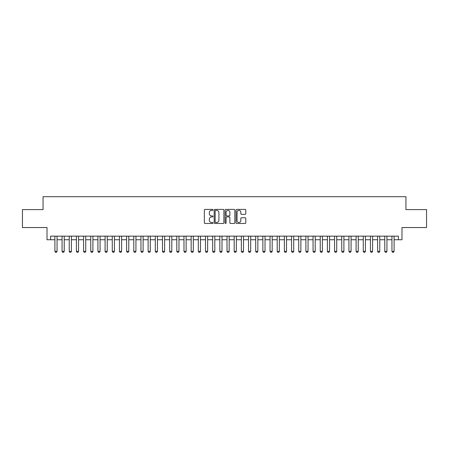 <?xml version="1.0" encoding="UTF-8"?>
<svg xmlns="http://www.w3.org/2000/svg" width="449" height="449" viewBox="0 0 449 449"><rect width="100%" height="100%" fill="white"/><g stroke="black" fill="none" stroke-linecap="round" stroke-linejoin="round"><path stroke-width="0.67" d="M213.028 209.885A0.494 0.494 0 0 0 212.534 209.391L205.053 209.391A0.702 0.702 0 0 0 204.351 210.098L204.351 222.766A0.702 0.702 0 0 0 205.053 223.473L212.534 223.473A0.494 0.494 0 0 0 213.028 222.979A0.494 0.494 0 0 0 212.534 222.485L211.563 222.485A2.251 2.251 0 0 1 209.313 220.234L209.313 219.179A2.251 2.251 0 0 1 211.563 216.923L212.534 216.923A0.494 0.494 0 0 0 213.028 216.435A0.494 0.494 0 0 0 212.534 215.941L211.563 215.941A2.251 2.251 0 0 1 209.313 213.685L209.313 212.63A2.251 2.251 0 0 1 211.563 210.379L212.534 210.379A0.494 0.494 0 0 0 213.028 209.885M245.07 214.358A0.702 0.702 0 0 0 245.777 213.651L245.777 210.098A0.702 0.702 0 0 0 245.07 209.391L236.763 209.391A0.702 0.702 0 0 0 236.062 210.098L236.062 222.766A0.702 0.702 0 0 0 236.763 223.473L245.07 223.473A0.702 0.702 0 0 0 245.777 222.766L245.777 218.472A0.702 0.702 0 0 0 245.07 217.771L241.517 217.771A0.702 0.702 0 0 0 240.816 218.472L240.816 220.605A1.88 1.88 0 0 1 238.93 222.485A1.88 1.88 0 0 1 237.05 220.605L237.05 212.259A1.88 1.88 0 0 1 238.93 210.379A1.88 1.88 0 0 1 240.816 212.259L240.816 213.651A0.702 0.702 0 0 0 241.517 214.358L245.07 214.358M50.597 239.738L50.597 236.152L398.403 236.152L398.403 239.738L401.99 239.738L401.99 227.548L426.55 227.548L426.55 209.621L405.935 209.621L405.935 196.713L43.065 196.713L43.065 209.621L22.45 209.621L22.45 227.548L47.01 227.548L47.01 239.738L54.901 239.738M223.883 210.098A0.702 0.702 0 0 0 223.181 209.391L214.875 209.391A0.702 0.702 0 0 0 214.167 210.098L214.167 222.766A0.702 0.702 0 0 0 214.875 223.473L223.181 223.473A0.702 0.702 0 0 0 223.883 222.766L223.883 210.098M225.819 209.391L234.125 209.391A0.702 0.702 0 0 1 234.833 210.098L234.833 222.766A0.702 0.702 0 0 1 234.125 223.473L230.573 223.473A0.702 0.702 0 0 1 229.866 222.766L229.866 217.63A0.702 0.702 0 0 0 229.164 216.923L226.807 216.923A0.702 0.702 0 0 0 226.1 217.63L226.1 222.979A0.494 0.494 0 0 1 225.611 223.473A0.494 0.494 0 0 1 225.117 222.979L225.117 210.098A0.702 0.702 0 0 1 225.819 209.391M57.051 239.738L62.069 239.738M64.224 239.738L69.241 239.738M71.391 239.738L76.414 239.738M78.564 239.738L83.587 239.738M85.737 239.738L90.754 239.738M92.909 239.738L97.927 239.738M100.076 239.738L105.1 239.738M107.249 239.738L112.272 239.738M114.422 239.738L119.44 239.738M121.595 239.738L126.612 239.738M128.762 239.738L133.785 239.738M135.935 239.738L140.952 239.738M143.108 239.738L148.125 239.738M150.28 239.738L155.298 239.738M157.447 239.738L162.471 239.738M164.62 239.738L169.638 239.738M171.793 239.738L176.811 239.738M178.96 239.738L183.983 239.738M186.133 239.738L191.156 239.738M193.306 239.738L198.323 239.738M200.478 239.738L205.496 239.738M207.646 239.738L212.669 239.738M214.818 239.738L219.836 239.738M221.991 239.738L227.009 239.738M229.164 239.738L234.182 239.738M236.331 239.738L241.354 239.738M243.504 239.738L248.522 239.738M250.677 239.738L255.694 239.738M257.844 239.738L262.867 239.738M265.017 239.738L270.04 239.738M272.189 239.738L277.207 239.738M279.362 239.738L284.38 239.738M286.529 239.738L291.553 239.738M293.702 239.738L298.72 239.738M300.875 239.738L305.892 239.738M308.048 239.738L313.065 239.738M315.215 239.738L320.238 239.738M322.388 239.738L327.405 239.738M329.56 239.738L334.578 239.738M336.728 239.738L341.751 239.738M343.9 239.738L348.924 239.738M351.073 239.738L356.091 239.738M358.246 239.738L363.263 239.738M365.413 239.738L370.436 239.738M372.586 239.738L377.609 239.738M379.759 239.738L384.776 239.738M386.931 239.738L391.949 239.738M394.099 239.738L398.403 239.738M215.649 210.379A0.494 0.494 0 0 0 215.155 210.873L215.155 221.991A0.494 0.494 0 0 0 215.649 222.485L216.671 222.485A2.251 2.251 0 0 0 218.921 220.234L218.921 212.63A2.251 2.251 0 0 0 216.671 210.379L215.649 210.379M229.866 212.298A1.88 1.88 0 0 0 227.985 210.413A1.88 1.88 0 0 0 226.1 212.298L226.1 215.234A0.702 0.702 0 0 0 226.807 215.941L229.164 215.941A0.702 0.702 0 0 0 229.866 215.234L229.866 212.298M57.051 236.152L57.051 251.356L56.512 252.287L55.44 252.287L54.901 251.356L54.901 236.152M54.901 251.356L57.051 251.356M64.224 236.152L64.224 251.356L63.685 252.287L62.607 252.287L62.069 251.356L62.069 236.152M62.069 251.356L64.224 251.356M71.391 236.152L71.391 251.356L70.858 252.287L69.78 252.287L69.241 251.356L69.241 236.152M69.241 251.356L71.391 251.356M78.564 236.152L78.564 251.356L78.025 252.287L76.953 252.287L76.414 251.356L76.414 236.152M76.414 251.356L78.564 251.356M85.737 236.152L85.737 251.356L85.198 252.287L84.12 252.287L83.587 251.356L83.587 236.152M83.587 251.356L85.737 251.356M92.909 236.152L92.909 251.356L92.371 252.287L91.293 252.287L90.754 251.356L90.754 236.152M90.754 251.356L92.909 251.356M100.076 236.152L100.076 251.356L99.543 252.287L98.466 252.287L97.927 251.356L97.927 236.152M97.927 251.356L100.076 251.356M107.249 236.152L107.249 251.356L106.71 252.287L105.638 252.287L105.1 251.356L105.1 236.152M105.1 251.356L107.249 251.356M114.422 236.152L114.422 251.356L113.883 252.287L112.806 252.287L112.272 251.356L112.272 236.152M112.272 251.356L114.422 251.356M121.595 236.152L121.595 251.356L121.056 252.287L119.978 252.287L119.44 251.356L119.44 236.152M119.44 251.356L121.595 251.356M128.762 236.152L128.762 251.356L128.223 252.287L127.151 252.287L126.612 251.356L126.612 236.152M126.612 251.356L128.762 251.356M135.935 236.152L135.935 251.356L135.396 252.287L134.324 252.287L133.785 251.356L133.785 236.152M133.785 251.356L135.935 251.356M143.108 236.152L143.108 251.356L142.569 252.287L141.491 252.287L140.952 251.356L140.952 236.152M140.952 251.356L143.108 251.356M150.28 236.152L150.28 251.356L149.742 252.287L148.664 252.287L148.125 251.356L148.125 236.152M148.125 251.356L150.28 251.356M157.447 236.152L157.447 251.356L156.909 252.287L155.837 252.287L155.298 251.356L155.298 236.152M155.298 251.356L157.447 251.356M164.62 236.152L164.62 251.356L164.081 252.287L163.004 252.287L162.471 251.356L162.471 236.152M162.471 251.356L164.62 251.356M171.793 236.152L171.793 251.356L171.254 252.287L170.177 252.287L169.638 251.356L169.638 236.152M169.638 251.356L171.793 251.356M178.96 236.152L178.96 251.356L178.427 252.287L177.349 252.287L176.811 251.356L176.811 236.152M176.811 251.356L178.96 251.356M186.133 236.152L186.133 251.356L185.594 252.287L184.522 252.287L183.983 251.356L183.983 236.152M183.983 251.356L186.133 251.356M193.306 236.152L193.306 251.356L192.767 252.287L191.689 252.287L191.156 251.356L191.156 236.152M191.156 251.356L193.306 251.356M200.478 236.152L200.478 251.356L199.94 252.287L198.862 252.287L198.323 251.356L198.323 236.152M198.323 251.356L200.478 251.356M207.646 236.152L207.646 251.356L207.112 252.287L206.035 252.287L205.496 251.356L205.496 236.152M205.496 251.356L207.646 251.356M214.818 236.152L214.818 251.356L214.28 252.287L213.208 252.287L212.669 251.356L212.669 236.152M212.669 251.356L214.818 251.356M221.991 236.152L221.991 251.356L221.452 252.287L220.375 252.287L219.836 251.356L219.836 236.152M219.836 251.356L221.991 251.356M229.164 236.152L229.164 251.356L228.625 252.287L227.548 252.287L227.009 251.356L227.009 236.152M227.009 251.356L229.164 251.356M236.331 236.152L236.331 251.356L235.792 252.287L234.72 252.287L234.182 251.356L234.182 236.152M234.182 251.356L236.331 251.356M243.504 236.152L243.504 251.356L242.965 252.287L241.888 252.287L241.354 251.356L241.354 236.152M241.354 251.356L243.504 251.356M250.677 236.152L250.677 251.356L250.138 252.287L249.06 252.287L248.522 251.356L248.522 236.152M248.522 251.356L250.677 251.356M257.844 236.152L257.844 251.356L257.311 252.287L256.233 252.287L255.694 251.356L255.694 236.152M255.694 251.356L257.844 251.356M265.017 236.152L265.017 251.356L264.478 252.287L263.406 252.287L262.867 251.356L262.867 236.152M262.867 251.356L265.017 251.356M272.189 236.152L272.189 251.356L271.651 252.287L270.573 252.287L270.04 251.356L270.04 236.152M270.04 251.356L272.189 251.356M279.362 236.152L279.362 251.356L278.823 252.287L277.746 252.287L277.207 251.356L277.207 236.152M277.207 251.356L279.362 251.356M286.529 236.152L286.529 251.356L285.996 252.287L284.919 252.287L284.38 251.356L284.38 236.152M284.38 251.356L286.529 251.356M293.702 236.152L293.702 251.356L293.163 252.287L292.091 252.287L291.553 251.356L291.553 236.152M291.553 251.356L293.702 251.356M300.875 236.152L300.875 251.356L300.336 252.287L299.259 252.287L298.72 251.356L298.72 236.152M298.72 251.356L300.875 251.356M308.048 236.152L308.048 251.356L307.509 252.287L306.431 252.287L305.892 251.356L305.892 236.152M305.892 251.356L308.048 251.356M315.215 236.152L315.215 251.356L314.676 252.287L313.604 252.287L313.065 251.356L313.065 236.152M313.065 251.356L315.215 251.356M322.388 236.152L322.388 251.356L321.849 252.287L320.777 252.287L320.238 251.356L320.238 236.152M320.238 251.356L322.388 251.356M329.56 236.152L329.56 251.356L329.022 252.287L327.944 252.287L327.405 251.356L327.405 236.152M327.405 251.356L329.56 251.356M336.728 236.152L336.728 251.356L336.194 252.287L335.117 252.287L334.578 251.356L334.578 236.152M334.578 251.356L336.728 251.356M343.9 236.152L343.9 251.356L343.362 252.287L342.29 252.287L341.751 251.356L341.751 236.152M341.751 251.356L343.9 251.356M351.073 236.152L351.073 251.356L350.534 252.287L349.457 252.287L348.924 251.356L348.924 236.152M348.924 251.356L351.073 251.356M358.246 236.152L358.246 251.356L357.707 252.287L356.629 252.287L356.091 251.356L356.091 236.152M356.091 251.356L358.246 251.356M365.413 236.152L365.413 251.356L364.88 252.287L363.802 252.287L363.263 251.356L363.263 236.152M363.263 251.356L365.413 251.356M372.586 236.152L372.586 251.356L372.047 252.287L370.975 252.287L370.436 251.356L370.436 236.152M370.436 251.356L372.586 251.356M379.759 236.152L379.759 251.356L379.22 252.287L378.142 252.287L377.609 251.356L377.609 236.152M377.609 251.356L379.759 251.356M386.931 236.152L386.931 251.356L386.393 252.287L385.315 252.287L384.776 251.356L384.776 236.152M384.776 251.356L386.931 251.356M394.099 236.152L394.099 251.356L393.56 252.287L392.488 252.287L391.949 251.356L391.949 236.152M391.949 251.356L394.099 251.356"/></g></svg>
